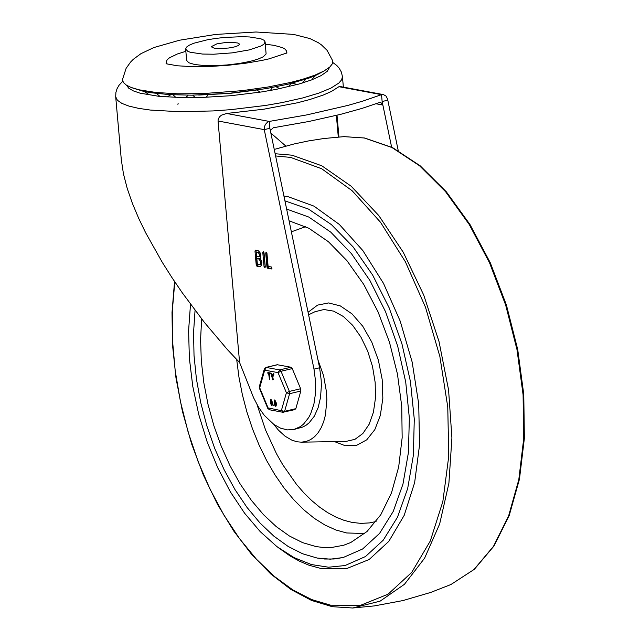 <?xml version="1.0" encoding="UTF-8"?>
<svg xmlns="http://www.w3.org/2000/svg" width="640" height="640" viewBox="0 0 640 640"><rect width="100%" height="100%" fill="white"/><g stroke="black" fill="none" stroke-linecap="round" stroke-linejoin="round"><path stroke-width="0.96" d="M290.704 82.424L302.448 79.336L314.8 75.208L324.16 70.928L329.848 66.984L332.28 63.896L332.776 60.936L327.056 50.312L321.496 44.92L318.256 42.656L309.888 38.568L293.544 34.4L255.992 32L215.712 34.432L179.584 40.208L153.816 47.568L140.904 53.696L133.32 59.296L130.552 62.104L126.104 68.368L122.424 79.712L123.44 82.536L126.376 85.144L131.192 87.48L139.144 89.824L156.176 92.512L177.744 93.808L202.48 93.64L242.064 90.672L267.656 87.072L290.704 82.424M324.16 70.928L316.856 74.848L308.984 78.096L288.112 84.192L266.08 88.632L228.968 93.344L191.696 95.168L169.392 94.624L150.8 92.704L143.28 91.264L132.68 88.016M265.12 41.92L266.104 53.92L263.208 56.824L257.856 59.176L250.232 61.36L239.256 63.488L227.024 64.968L214.728 65.664L203.576 65.504L194.656 64.504L188.824 62.768L186.664 60.464L185.648 49.016L187.808 51.32L190.288 52.272L202.56 54.056L213.712 54.216L232.2 52.872L249.208 49.912L261.088 45.976L263.872 44.2L265.12 41.92L263.968 40.224L260.872 38.784L249.6 36.968L241.976 36.688L224.664 37.424L215.84 38.416L207.496 39.76L193.872 43.224L189.272 45.176L186.48 47.136L185.648 49.016M167.056 64.056L166.264 61.496L167.272 59.672L169.48 57.792L177.312 54.008L185.848 51.312M265.328 44.216L274.208 45.36L282.584 47.696L285.088 49.16L286.4 50.776L286.08 53.432M216.832 43.872L211.128 46.744L214.392 48.264L219.432 48.624L228.808 48L234.472 46.928L238.344 45.576L239.64 44.192L237.976 43.024L231.648 42.32L225.16 42.576L216.832 43.872M391.616 147.152L382.136 101.52L381.528 94.656L383.432 94.6L339.688 86.44L338.92 86.704L381.528 94.656L362.576 101.176L348.136 105.352L306.68 114.928L269.248 121.424L226.64 113.464L221.44 115.168L219.448 116.896L218.192 119.256L218.04 121L264.248 129.632L264.536 126.512L265.456 124.376L267.424 122.248L269.248 121.424L269.856 128.288L319.608 367.768L321.176 380.008L321.36 386.008L320.536 397.432L318.136 407.664L314.288 416.24L309.16 422.776L306.184 425.176L302.976 426.968L293.968 429.464L300.568 426.52L303.544 424.112L308.68 417.584L310.776 413.528L313.912 404.064L315.536 393.176L315.56 381.344L313.992 369.112L319.608 367.768M383.432 94.6L386.024 96.064L387.56 99.008L398.232 150.64M270.304 130.416L273.368 127.752L308.68 121.52L340.624 114.344L361.752 108.48L380.032 102.32L380.76 102.256L382.448 104.96L382.136 101.52L387.752 100.184M226.64 113.464L263.896 109.184L297.352 102.8L309.584 99.592L323.312 95.024L331.392 91.472L338.92 86.704M122.712 81.216L118.984 85.32L117.032 88.76L115.896 92.464L115.696 96.792L121.304 159.656L123.448 173.824L127.248 188.536L132.432 203.464L138.656 218.264L145.616 232.672L162.32 262.4L171.96 277.6L182.272 292.784L204.352 322.36L227.416 349.608L239.6 362.536L218.04 121M270.856 133.08L285.816 146.056M260.4 89.552L229.664 93.408L198.728 95.056M239.6 362.536L253.576 397.736L258.512 407.168L264.248 415.312L273.904 424.48L280.688 428.224L287.456 429.904L293.968 429.464M258.632 258.88L256.848 258.552L257.784 258.328L260.312 259.056L261.424 260.952L261.496 263.28L260.512 264.48L259.576 264.704L260.568 263.504L260.488 261.176L258.632 258.88L259.568 258.656M256.848 258.552L257.368 264.376L259.576 264.704M256.288 252.304L256.672 256.576L259.008 256.792L259.576 255.216L258.616 252.928L256.288 252.304L259.808 252.968L260.496 255.416L259.392 256.68M260.16 258.088L261.88 262.264L261.256 265.752L259.328 266.688L256.936 266.24L256.24 265.136L254.984 251.088L255.344 250.216L258.36 250.816L259.984 252.536L260.792 255.36L260.16 258.088M260.504 266.496L257.872 266.016L257.176 264.912L255.984 250.304M263.312 251.672L264.016 252.776L265.264 266.824L264.904 267.696L264.048 266.6L262.792 252.552L263.312 251.672M265.264 267.168L263.736 251.984M266.944 253.328L268.112 266.392L271.456 267.016L271.664 268.96L267.68 268.248L266.984 267.144L265.728 253.096L266.088 252.224L266.944 253.328M271.96 268.656L268.616 268.024L267.92 266.928L266.672 252.536M313.992 369.112L264.248 129.632L269.856 128.288M317.08 558.032L330.328 559.168L343.128 557.544L362.64 548.976L379.568 533.408L393.2 511.496L402.952 484.168L408.408 452.584L409.352 418.072L405.728 382.104L397.696 346.184L385.6 311.848L369.944 280.536L351.392 253.584L330.736 232.128L308.84 217.08L286.64 209.064L308.84 217.08L330.736 232.128L351.392 253.584L369.944 280.536L385.6 311.848L397.696 346.184L405.728 382.104L409.352 418.072L408.408 452.584L402.952 484.168L393.2 511.496L379.568 533.408L362.64 548.976L343.128 557.544L334.04 558.984L324.688 559.024L317.08 558.032L302.576 553.76L288.064 546.4L273.792 536.088L260.024 523.016L247 507.408L234.976 489.56L224.152 469.792L214.728 448.464L206.88 425.952L200.744 402.68L196.432 379.056L194.024 355.504L193.56 332.472L195.056 310.352L193.56 332.472L194.024 355.504L196.432 379.056L200.744 402.68L206.88 425.952L214.728 448.464L224.152 469.792L234.976 489.56L247 507.408L260.024 523.016L273.792 536.088L288.064 546.4L302.576 553.76L317.08 558.032M190.504 304.248L188.6 330.576L189.36 358.16L192.768 386.336L198.736 414.448L207.136 441.832L217.768 467.832L230.368 491.848L244.656 513.296L260.28 531.688L276.88 546.584L294.064 557.624L311.424 564.56L328.552 567.216L345.04 565.536L365.488 556.544L383.224 540.2L397.496 517.192L407.68 488.504L413.36 455.352L414.28 419.144L410.416 381.416L401.92 343.784L389.152 307.832L372.664 275.104L353.152 246.976L331.456 224.648L308.48 209.072L284.936 200.864M289.08 220.808L308.912 228.28L328.456 241.752L346.968 260.696L363.72 284.384L378.064 311.896L389.456 342.176L397.456 374.056L401.744 406.296L402.16 437.656L398.688 466.928L391.464 492.968L380.768 514.784L367.008 531.52L350.72 542.544L343.688 545.232L331.424 547.52L323.808 547.552L316.056 546.584L302.688 542.664L289.304 535.936L276.136 526.52L263.408 514.576L251.36 500.328L240.192 484.008L230.112 465.928L221.288 446.384L213.88 425.736L208.016 404.344L203.8 382.576L201.304 360.832L200.584 339.488L201.64 318.912M318.016 360.112L323.56 375.576L326.472 391.896L326.856 399.944L325.448 414.984L323.68 421.656L321.256 427.568L318.216 432.608L314.624 436.664L310.568 439.648L306.12 441.496L301.376 442.168L297.152 441.808L291.944 440.208L285.04 436.176L278.416 430.128L273.8 424.4M297.104 380.264L295.912 377.392M294.72 409.576L295.832 408.656L300.824 391.024L300.624 388.736L292.256 368.592L290.944 367.224L277.248 364.728L266.016 367.408L264.304 369.056L264.696 370.136L266.36 367.4L277.592 364.72M273.088 373.8L273.528 374.336L272.656 376.68L272.768 379.864L270.848 373.288L272.344 375.88L273.088 373.8M272.656 376.68L273.288 379.432L272.904 379.656M273.528 374.336L273.032 376.592M273.424 373.768L273.904 374.248M273.384 373.736L273.8 373.68M271.2 373.448L272.528 375.376M271.008 373.248L271.568 373.36M271.648 400.976L270.928 400.016L270.608 400.768L271.328 401.72L271.648 400.976M271.128 400.04L271.496 401.608M271.352 402.536L271.776 404.728M270.832 403.272L271.608 404.84L271.872 403.464L271.144 402.512L271.2 403.176M271.944 402.16L272.416 404.176L271.8 405.632L270.344 403.176L270.728 399.232L272.728 403.464L271.984 405.552M270.928 399.216L272.32 402.072M273.728 405.656L273.216 405.248L274.104 405.568L273.728 405.792M273.592 405.024L274.104 405.568M275.552 401.712L274.832 400.752L274.512 401.504L275.24 402.456L275.552 401.712M275.032 400.768L275.408 402.344M275.256 403.264L275.688 405.464M274.736 404L275.512 405.576L275.776 404.192L275.056 403.248L275.112 403.912M275.856 402.896L276.32 404.912L275.712 406.36L274.248 403.912L274.64 399.96L276.64 404.2L275.888 406.288M274.832 399.952L276.232 402.808M269.824 373.024L269.904 373.808L269.128 373.672L269.448 379.248L268.64 373.584L267.928 373.448L267.792 372.656L270.2 372.936L269.96 373.776M269.52 373.744L269.592 379.032M268.112 372.6L270.2 372.936M295.832 408.656L284.608 411.336L268.064 407.912L259.704 387.776L264.696 370.136L278.048 372.64L286.408 392.776L281.416 410.416L282.856 412.272L283.832 412.248L284.608 411.336L289.6 393.704L300.824 391.024M300.624 388.736L289.392 391.416L286.408 392.776L289.6 393.704L289.392 391.416L281.032 371.272L292.256 368.592M290.944 367.224L279.712 369.904L278.048 372.64L281.032 371.272L279.712 369.904L266.016 367.408M295.064 409.568L282.856 412.272L269.504 409.768L268.064 407.912L267.768 408.368L259.408 388.224L259.312 386.688L264.304 369.056M376.08 103.768L382.448 104.96M115.696 96.792L117.4 100.256L121.856 103.384L128.936 106.096L138.48 108.336L150.24 110.048L179.24 111.712L213.096 110.936L230.832 109.648L265.728 105.424L282.032 102.592L303.016 97.88L318.8 93.128L330.92 88.12L338.864 83.048L341.672 79.744L342.432 76.56L343.368 87.12M329.696 67.12L327.264 71.288L321.152 75.6L311.592 79.904L298.944 84.032L275.848 89.448L261.56 91.944L230.976 95.712L200.112 97.56L185.488 97.712L159.56 96.424L140.04 93.16L133.28 90.872L128.752 88.216L126.552 85.248M338.952 136.984L337.016 115.248M258.072 252.64L259.008 252.416M259.328 266.688L260.264 266.464M256.936 266.24L257.872 266.016M256.24 265.136L257.176 264.912M254.984 251.088L255.92 250.864M264.048 266.6L264.984 266.376M262.792 252.552L263.728 252.328M267.68 268.248L268.616 268.024M266.984 267.144L267.92 266.928M265.728 253.096L266.664 252.872M277.816 547.296L290.144 556.008L299.52 561.2L308.928 565.2L321.416 568.624L346.336 568.72L369.184 559.48L388.8 541.376L404.208 515.32L414.64 482.6L419.552 444.872L418.72 404.024L412.168 362.104L400.24 321.216L383.52 283.416L362.856 250.592L339.288 224.4L313.984 206.144L288.232 196.744L283.944 196.072M174.8 281.88L172.352 310.36L172.48 340.16L175.192 370.728L180.424 401.496L188.08 431.88L198.032 461.328L210.08 489.28L224 515.216L239.536 538.664L256.4 559.176L274.28 576.368L292.832 589.92L311.72 599.584L330.592 605.184L360.6 605.296L388.104 594.176L411.728 572.384L430.288 541L442.84 501.608L448.76 456.184L447.76 406.992L439.872 356.52L425.504 307.288L405.376 261.768L380.496 222.248L352.112 190.712L321.648 168.728L290.632 157.416L275.608 155.952M174.544 281.496L172.016 312.456L172.504 344.88L175.992 378.08L182.416 411.344L191.624 443.952L203.424 475.216L217.56 504.448L233.736 531.024L251.616 554.376L270.808 574L290.928 589.472L311.56 600.456L332.288 606.688L352.648 608L380.088 601.16L404.448 584.296L424.608 558.168L439.656 523.976L448.896 483.272L451.912 437.896L448.576 389.936L439.024 341.56L423.696 294.976L403.296 252.312L378.744 215.496L351.168 186.224L321.824 165.808L292.04 155.192L275.144 153.736M450.92 584.52L473.976 569.528L493.432 546.416L508.568 516.072L518.792 479.704L523.696 438.736L523.088 394.8L516.992 349.632L505.648 305.016L489.504 262.728L469.2 224.432L445.544 191.656L419.464 165.688L392 147.56L364.24 137.984L344.016 136.648M364.76 533.512L346.64 532.96L335.864 529.984L325.04 525.088L314.312 518.344L303.816 509.832L293.672 499.664L284.016 487.952L274.968 474.856L266.632 460.528L259.12 445.152L252.52 428.92L246.912 412.032L242.368 394.696L238.952 377.128L236.696 359.552M289.208 221.416L290.192 221.064M376.072 521.52L369.432 522.912L360.88 523.376L352.12 522.424L343.968 520.312L335.784 517.032L327.616 512.616L319.544 507.096L311.632 500.512L303.928 492.92L296.512 484.376L282.752 464.736L276.52 453.792L265.6 430.096L257.024 404.624M291.368 231.832L305.704 226.656M308.608 314.808L314.88 311.768L323.912 309.52L333.6 311.128L343.376 316.504L352.664 325.328L360.92 337.08L367.672 351.08L372.512 366.504L375.168 382.456L375.48 398L373.424 412.224L369.128 424.296L362.848 433.52L354.936 439.344L345.864 441.44L301.376 442.168M308.08 312.28L317.568 305.104L328.592 302.936L340.368 305.936L352.032 313.896L362.76 326.232L371.76 342.056L378.392 360.224L382.176 379.432L382.84 398.288L380.336 415.424L374.832 429.616L366.744 439.824L356.648 445.328L345.272 445.728L334.528 441.624M287.04 52.928L268.88 58.896L261.84 60.44L245.992 63.168L228.792 65.208L211.408 66.408L192.872 66.68L177.44 65.792L166.048 63.744M177.56 104.128L178.336 103.88M144.288 91.488L148.928 94.568M166.968 97.04L170.832 94.704M156.528 93.496L159.984 96.464M185.352 97.704L187.944 95.6M173.08 94.816L175.912 97.496M205.824 97.368L207.848 95.4M192.712 95.152L195.368 97.664M270.304 90.48L272.488 87.488M257.728 90.568L260.2 92.152M288.48 86.736L290.896 83.512M276.56 87.024L279.768 88.656M302.424 83.008L305.744 79.232M292.36 83.136L297.136 84.536M312.64 78.456L315.84 75.32M342.432 76.56L341.36 72.064L339.224 68.224L336.776 65.48L332.76 62.472M329.04 69.008L328.08 68.432M338.296 137.032L336.36 115.408M258.768 256.904L259.704 256.68M344.032 136.64L323.8 138.528L308.744 140.88L293.832 144.024L274.248 149.432M344.152 136.64L364.608 138L392.648 147.664L420.248 165.856L446.368 191.832L470.016 224.56L490.288 262.768L506.392 304.944L517.704 349.424L523.776 394.472L524.368 438.304L519.448 479.2L509.2 515.568L493.992 546L474.36 569.288L451.04 584.472L430.752 592.416L402.88 600.584L374.328 605.912L352.648 608M259.312 386.688L259.408 388.224M267.768 408.368L269.504 409.768"/></g></svg>
